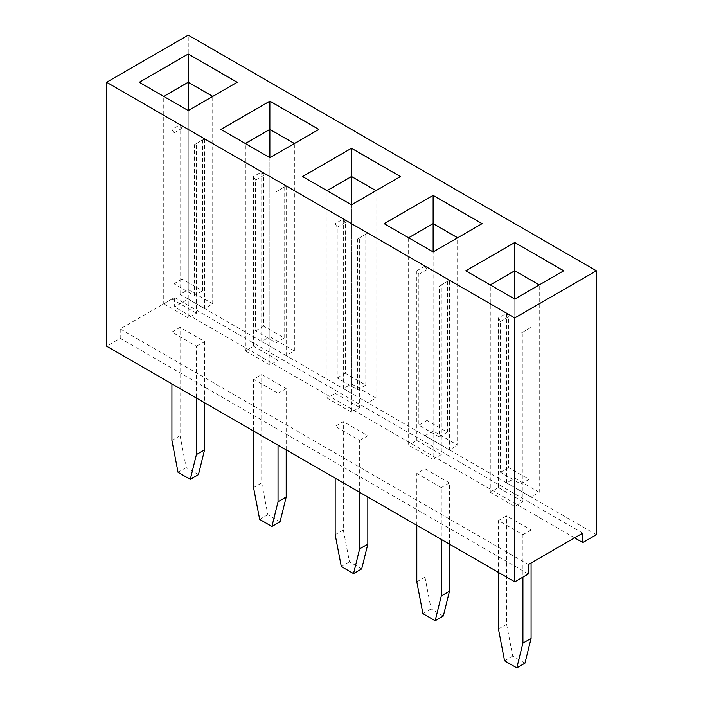 <?xml version="1.0" encoding="UTF-8"?>
<svg xmlns="http://www.w3.org/2000/svg" width="703" height="703" viewBox="0 0 703 703"><rect width="100%" height="100%" fill="white"/><g stroke="black" fill="none" stroke-linecap="round" stroke-linejoin="round"><path stroke-width="0.53" stroke-dasharray="3.52 2.64" d="M596.39 534.711L188.246 299.074L174.634 306.93L174.634 297.501L120.222 328.916L528.366 564.562M188.246 299.074L188.246 35.15M120.222 328.916L120.222 338.345L106.61 346.201M120.222 338.345L528.366 573.982M574.623 537.857L174.634 306.93M582.778 533.138L174.634 297.501M449.454 544.14L449.454 482.873L424.964 468.734L416.8 473.444L441.291 487.583L441.291 539.421M359.664 440.456L367.827 435.746L343.336 421.607L335.173 426.317L359.664 440.456L359.664 492.293M196.401 346.201L204.564 341.482L180.082 327.352L171.919 332.062L196.401 346.201L196.401 398.039M286.2 449.885L286.2 388.618L261.709 374.479L253.546 379.189L278.036 393.329L278.036 445.166M531.081 562.989L531.081 530L506.599 515.861L498.436 520.572L522.918 534.711L522.918 577.128M261.709 171.822L263.748 175.355L263.748 326.166L284.153 337.95L284.153 187.139L286.2 185.961L286.2 355.621L294.364 350.911L294.364 143.544L269.873 157.683L269.873 336.772L261.709 341.482L261.709 171.822L253.546 176.532L253.546 346.201L245.382 350.911L245.382 143.544L269.873 157.727L294.399 143.517M220.891 129.405L269.873 157.727L294.443 143.544M220.935 129.431L269.873 157.727M343.336 218.949L345.375 222.482L345.375 373.293L365.788 385.077L365.788 234.266L367.827 233.088L367.827 402.749L375.991 398.039L375.991 190.671L351.5 204.81L351.5 383.9L343.336 388.61L343.336 218.949L335.173 223.659L335.173 393.329L327.009 398.039L327.009 190.671L351.5 204.854L400.438 176.558M400.482 176.532L376.026 190.645M302.518 176.532L351.5 204.854L376.07 190.671M302.562 176.558L351.5 204.854M384.19 223.686L433.127 251.99L482.065 223.686M384.154 223.659L433.127 251.99L457.662 237.781M482.109 223.659L457.697 237.799M408.557 237.799L433.127 251.99M465.825 270.813L514.754 299.118L563.692 270.813M465.781 270.787L514.754 299.118L539.289 284.908M563.736 270.787L539.324 284.926M506.599 313.204L508.638 316.737L508.638 467.557L529.043 479.332L529.043 328.521L531.081 327.343L531.081 497.012L539.245 492.293L539.245 284.926L514.754 299.065L514.754 478.154L506.599 482.873L506.599 313.204L498.436 317.923L498.436 487.583L490.272 492.293L490.272 284.926L514.754 299.118M139.308 82.304L188.246 110.599L237.175 82.304M139.264 82.277L188.246 110.599L212.772 96.39M237.219 82.277L212.816 96.416M180.082 124.695L182.121 128.227L182.121 279.038L202.526 290.822L202.526 140.011L204.564 138.834L204.564 308.494L212.728 303.784L212.728 96.416L188.246 110.556L188.246 289.645L180.082 294.355L180.082 124.695L171.919 129.405L171.919 299.074L163.755 303.784L163.755 96.416L188.246 110.599M443.329 616.013L431.088 608.939L424.964 577.128L424.964 468.734M449.454 482.873L441.291 487.583M416.8 525.282L416.8 473.444M335.173 478.154L335.173 426.317M367.827 435.746L367.827 497.012M361.702 568.885L349.461 561.811L343.336 530L343.336 421.607M171.919 383.9L171.919 332.062M204.564 341.482L204.564 402.749M198.448 474.622L186.198 467.557L180.082 435.746L180.082 327.352M280.075 521.749L267.834 514.684L261.709 482.873L261.709 374.479M286.2 388.618L278.036 393.329M253.546 431.027L253.546 379.189M524.965 663.14L512.715 656.066L506.599 624.255L506.599 515.861M531.081 530L522.918 534.711M498.436 572.418L498.436 520.572M431.088 608.939L422.925 613.649M424.964 577.128L416.8 581.838M343.336 530L335.173 534.711M349.461 561.811L341.298 566.521M180.082 435.746L171.919 440.456M186.198 467.557L178.035 472.267M267.834 514.684L259.671 519.394M261.709 482.873L253.546 487.583M512.715 656.066L504.552 660.785M506.599 624.255L498.436 628.965M433.127 251.938L457.618 237.799L457.618 445.166L433.127 431.027L424.964 435.746L424.964 266.077L416.8 270.787L418.847 274.328L418.847 425.139L439.252 436.923L439.252 286.103L441.291 284.926L441.291 454.595L433.127 459.305L433.127 251.938L433.127 431.027M294.364 350.911L269.873 336.772M269.873 157.683L269.873 365.05L278.036 360.34L278.036 190.671L286.2 185.961M245.382 350.911L269.873 365.05M375.991 398.039L351.5 383.9M351.5 204.81L351.5 412.178L359.664 407.468L359.664 237.799L367.827 233.088M327.009 398.039L351.5 412.178M408.636 237.799L408.636 445.166L433.127 459.305M416.8 270.787L416.8 440.456L408.636 445.166M424.964 266.077L427.011 269.609L427.011 420.429L447.416 432.204L447.416 281.393L449.454 280.216L449.454 449.876L457.618 445.166M449.454 280.216L441.291 284.926M539.245 492.293L514.754 478.154M514.754 299.065L514.754 506.432L522.918 501.722L522.918 332.053L531.081 327.343M490.272 492.293L514.754 506.432M212.728 303.784L188.246 289.645M188.246 110.556L188.246 317.923L196.401 313.213L196.401 143.544L204.564 138.834M163.755 303.784L188.246 317.923M286.2 355.621L261.709 341.482M253.546 176.532L255.584 180.073L255.584 330.885L275.989 342.66L275.989 191.849L278.036 190.671M263.748 175.355L255.584 180.073M253.546 346.201L278.036 360.34M284.153 187.139L275.989 191.849M367.827 402.749L343.336 388.61M335.173 223.659L337.212 227.201L337.212 378.012L357.625 389.796L357.625 238.976L359.664 237.799M345.375 222.482L337.212 227.201M335.173 393.329L359.664 407.468M365.788 234.266L357.625 238.976M449.454 449.876L424.964 435.746M427.011 269.609L418.847 274.328M416.8 440.456L441.291 454.595M447.416 281.393L439.252 286.103M531.081 497.012L506.599 482.873M498.436 317.923L500.474 321.456L500.474 472.267L520.879 484.051L520.879 333.24L522.918 332.053M508.638 316.737L500.474 321.456M498.436 487.583L522.918 501.722M529.043 328.521L520.879 333.24M204.564 308.494L180.082 294.355M171.919 129.405L173.957 132.937L173.957 283.757L194.362 295.532L194.362 144.721L196.401 143.544M182.121 128.227L173.957 132.937M171.919 299.074L196.401 313.213M202.526 140.011L194.362 144.721M263.748 326.166L255.584 330.885M284.153 337.95L275.989 342.66M345.375 373.293L337.212 378.012M365.788 385.077L357.625 389.796M427.011 420.429L418.847 425.139M447.416 432.204L439.252 436.923M508.638 467.557L500.474 472.267M529.043 479.332L520.879 484.051M182.121 279.038L173.957 283.757M202.526 290.822L194.362 295.532"/><path stroke-width="1.05" d="M514.754 317.914L514.754 581.838L106.61 346.201L106.61 82.277L514.754 317.914L596.39 270.787L188.246 35.15L106.61 82.277M514.754 581.838L528.366 573.982L528.366 564.562L582.778 533.138L582.778 542.567L596.39 534.711L596.39 270.787M318.846 129.405L269.873 101.127L220.891 129.405L269.873 157.683L318.846 129.405M351.5 204.81L400.482 176.532L351.5 148.254L302.518 176.532L351.5 204.81L351.5 176.532L327.009 190.671M433.127 195.381L384.154 223.659L433.127 251.938L482.109 223.659L433.127 195.381L384.19 223.686M514.754 242.517L465.781 270.787L514.754 299.065L563.736 270.787L514.754 242.517L465.825 270.813M188.246 53.999L139.264 82.277L188.246 110.556L237.219 82.277L188.246 53.999L139.308 82.304M582.778 542.567L574.623 537.857M318.811 129.431L269.873 101.179L220.935 129.431M269.873 101.127L269.873 129.361L245.338 143.517M351.5 148.254L302.562 176.558M400.438 176.558L351.5 148.307L351.5 176.488L326.974 190.645M482.065 223.686L433.127 195.434L433.127 223.616L408.601 237.781L433.127 223.659L433.127 251.938M563.692 270.813L514.754 242.561L514.754 270.743L490.228 284.908M237.175 82.304L188.246 54.052L188.246 82.233L163.711 96.39M449.454 544.14L449.454 591.267L443.329 616.013L435.166 620.723L422.925 613.649L416.8 581.838L416.8 525.282M441.291 539.421L441.291 595.977L435.166 620.723M359.664 492.293L359.664 548.85L353.539 573.595L341.298 566.521L335.173 534.711L335.173 478.154M367.827 497.012L367.827 544.14L361.702 568.885L353.539 573.595M196.401 398.039L196.401 454.595L190.285 479.341L178.035 472.267L171.919 440.456L171.919 383.9M204.564 402.749L204.564 449.885L198.448 474.622L190.285 479.341M286.2 449.885L286.2 497.012L280.075 521.749L271.912 526.468L259.671 519.394L253.546 487.583L253.546 431.027M278.036 445.166L278.036 501.722L271.912 526.468M531.081 562.989L531.081 638.394L524.965 663.14L516.802 667.85L504.552 660.785L498.436 628.965L498.436 572.418M522.918 577.128L522.918 643.104L516.802 667.85M294.399 143.517L269.873 129.361M376.026 190.645L351.5 176.488M457.662 237.781L433.127 223.616M539.289 284.908L514.754 270.743M212.772 96.39L188.246 82.233M449.454 591.267L441.291 595.977M367.827 544.14L359.664 548.85M204.564 449.885L196.401 454.595M286.2 497.012L278.036 501.722M531.081 638.394L522.918 643.104M294.364 143.544L269.873 129.405L245.382 143.544M375.991 190.671L351.5 176.532M457.618 237.799L433.127 223.659M539.245 284.926L514.754 270.787L490.272 284.926M212.728 96.416L188.246 82.277L163.755 96.416M269.873 129.405L269.873 157.683M514.754 270.787L514.754 299.065M188.246 82.277L188.246 110.556"/></g></svg>
